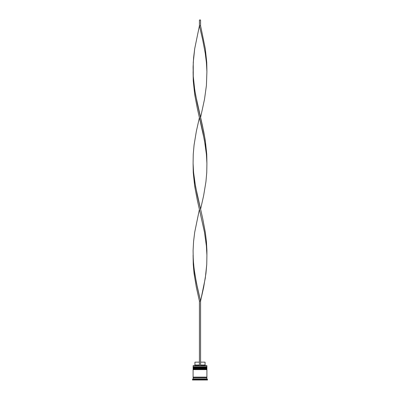 <?xml version="1.0" encoding="UTF-8"?>
<svg xmlns="http://www.w3.org/2000/svg" width="400" height="400" viewBox="0 0 400 400"><rect width="100%" height="100%" fill="white"/><g stroke="black" fill="none" stroke-linecap="round" stroke-linejoin="round"><path stroke-width="0.6" d="M206.565 367.1L193.435 367.1A0.345 0.345 0 0 0 193.09 367.445L206.91 367.445A0.345 0.345 0 0 0 206.565 367.1L193.435 367.1L206.565 367.1A0.345 0.345 0 0 1 206.91 367.445L193.09 367.56A0.345 0.345 0 0 0 193.435 367.905A0.345 0.345 0 0 1 193.09 367.56L206.91 367.56L193.09 367.445A0.345 0.345 0 0 1 193.435 367.1L193.09 366.75L193.435 367.1L206.565 367.1L206.91 366.75L193.09 366.75L206.91 366.75L206.795 365.6L193.09 365.715L206.91 365.715L206.91 366.75L206.565 367.1M206.565 367.905A0.345 0.345 0 0 0 206.91 367.56L206.91 367.56A0.345 0.345 0 0 1 206.565 367.905M206.565 368.825L193.435 368.825A0.345 0.345 0 0 0 193.09 369.17L206.91 369.17A0.345 0.345 0 0 0 206.565 368.825L193.435 368.825L206.565 368.825A0.345 0.345 0 0 1 206.91 369.17L193.09 369.285A0.345 0.345 0 0 0 193.435 369.63A0.345 0.345 0 0 1 193.09 369.285L206.91 369.285L193.09 369.17A0.345 0.345 0 0 1 193.435 368.825L193.09 368.48L193.435 368.825L206.565 368.825L206.91 368.48L193.09 368.48L206.91 368.48L206.91 367.905L193.09 367.905L193.09 368.48L193.09 367.905L206.91 367.905L206.565 368.825M206.565 369.63A0.345 0.345 0 0 0 206.91 369.285L206.91 369.285A0.345 0.345 0 0 1 206.565 369.63M193.145 377.695A0.29 0.29 0 0 0 193.435 377.41L206.565 377.41A0.29 0.29 0 0 0 206.855 377.695A0.29 0.29 0 0 1 206.565 377.41A0.29 0.29 0 0 1 206.855 377.12A0.29 0.29 0 0 0 206.565 377.41L193.435 377.41A0.29 0.29 0 0 1 193.145 377.695M193.205 365.6L193.09 366.75L193.205 365.6L199.425 365.6L193.205 365.6M207.49 379.425L206.91 378.85L193.09 378.85L192.51 379.425L207.49 379.425L192.51 379.425L192.51 380L207.49 380L207.49 379.425L207.49 380L192.51 380L192.51 379.425L193.09 378.85L206.91 378.85L206.91 377.695L193.09 377.695L193.09 378.85L193.09 377.695L206.91 377.695L206.91 378.85L207.49 379.425M206.91 377.12L206.91 369.63L193.09 369.63L193.09 377.12L206.91 377.12L193.09 377.12L193.09 369.63L206.91 369.63L206.91 377.12M193.145 377.12A0.29 0.29 0 0 1 193.435 377.41A0.29 0.29 0 0 0 193.145 377.12M205.07 362.145L205.07 365.025L205.645 365.6L205.07 365.025L200.575 365.025L205.07 365.025L205.07 362.145L200.575 362.145L205.07 362.145M199.425 365.025L194.93 365.025L199.425 365.025M199.425 362.145L194.93 362.145L199.425 362.145M206.91 255.2L206.75 264.38L205.93 273.555L203.65 287.32L200.575 301.09L197.375 287.32L194.745 273.555L193.605 264.38L193.09 255.2L193.25 264.38L194.07 273.555L196.35 287.32L199.425 301.09L199.425 365.6L200.575 365.6L200.575 301.09L200.575 365.6L199.425 365.6L199.425 301.09L200.575 301.09L205.295 278.145L206.75 264.38L206.91 255.2L206.395 246.02L204.48 232.255L197.315 200.135L194.705 186.37L193.25 172.6L193.09 163.425L193.25 172.6L194.705 186.37L197.315 200.135L204.48 232.255L206.395 246.02L206.91 255.2L206.915 250.61L206.42 241.435L205.295 232.255L202.685 218.49L195.52 186.37L193.605 172.6L193.09 163.425M206.91 71.65L206.75 62.47L205.295 48.705L200.575 25.76L199.425 25.76L202.625 39.525L205.255 53.295L206.395 62.47L206.91 71.65M200.575 117.535L204.53 99.18L206.42 85.415L206.91 71.65L206.395 62.47L205.255 53.295L202.625 39.525L199.425 25.76L194.705 48.705L193.58 57.88L193.085 67.06L193.265 76.235L194.745 90.005L197.375 103.77L203.65 131.3L205.295 140.48L206.75 154.245L206.91 163.425L206.75 154.245L205.295 140.48L202.685 126.715L195.52 94.59L194.105 85.415L193.265 76.235L193.25 62.47L194.705 48.705L199.425 25.76L199.425 20L199.425 25.76L200.575 25.76L200.575 20L200.575 25.76M199.425 209.31L194.705 232.255L193.58 241.435L193.085 250.61L193.265 259.79L194.105 268.965L196.405 282.735L200.575 301.09L199.425 301.09M193.09 71.65L193.25 80.825L194.705 94.59L197.315 108.36L204.48 140.48L206.395 154.245L206.91 163.425M200.575 209.31L203.65 195.545L205.93 181.78L206.75 172.6L206.91 163.425L206.395 154.245L205.255 145.07L202.625 131.3L199.425 117.535L196.35 131.3L194.07 145.07L193.25 154.245L193.09 163.425L193.605 172.6L194.745 181.78L197.375 195.545L200.575 209.31M199.425 20L200.575 20L199.425 20M194.93 362.145L194.93 365.025L194.355 365.6"/></g></svg>
